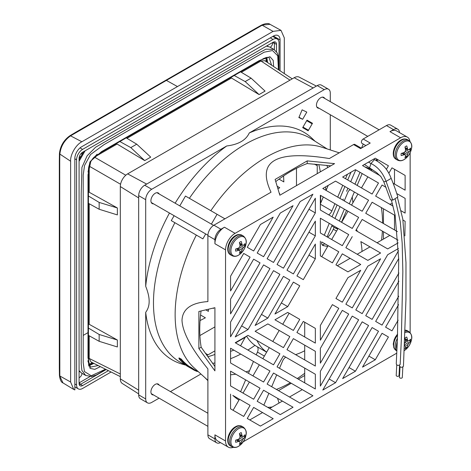 <?xml version="1.0" encoding="UTF-8"?>
<svg xmlns="http://www.w3.org/2000/svg" width="471" height="471" viewBox="0 0 471 471"><rect width="100%" height="100%" fill="white"/><g stroke="black" fill="none" stroke-linecap="round" stroke-linejoin="round"><path stroke-width="0.71" d="M403.447 366.155L403.441 366.303C401.863 367.727 400.55 367.604 399.49 365.938M402.84 367.039L402.311 377.43A1.419 0.865 -177.1 0 1 401.416 378.178A1.419 0.865 -177.1 0 1 399.891 377.936A1.419 0.865 -177.1 0 1 399.473 377.283L400.003 366.891M344.395 200.982A2.838 1.637 120 0 1 344.707 199.81L347.987 192.086A2.838 1.637 120 0 1 350.542 189.789L354.351 191.985L349.323 203.825M339.897 198.385L344.919 186.545L342.747 185.286L337.719 197.131M335.552 181.135L368.569 200.193L362.181 211.249L322.788 188.506L335.552 181.135M351.549 205.115L357.931 194.052L368.569 200.193M357.142 185.409L362.17 173.564L359.997 172.309L354.969 184.149M341.504 222.247L346.532 210.407L344.354 209.148L339.326 220.993M337.995 228.411L336.535 227.57L336.147 228.476L336.989 228.623A2.838 1.637 120 0 0 337.995 228.411M372.114 194.052L342.647 177.037L355.417 169.666L378.496 182.995L372.114 194.052M198.868 348.552L198.868 311.484L214.917 307.693L214.917 370.877L198.868 348.552L201.17 347.221A129.278 74.642 -60 0 1 199.751 329.512A129.278 74.642 -60 0 1 201.058 310.966M243.012 393.097L249.4 382.04L260.033 388.181L253.651 399.237L230.566 385.914L230.566 371.166L260.033 388.181M250.101 405.378L239.468 399.243L238.962 400.12A133.005 76.791 -60 0 1 233.433 395.946A133.005 76.791 -60 0 1 232.845 395.416L250.101 405.378L243.719 416.441L230.566 408.846L230.566 394.103M262.877 358.696L269.259 347.639L257.007 340.562A77.603 44.804 120 0 0 266.68 352.114M332.073 216.807L337.101 204.962L334.928 203.708L331.878 210.89A5.676 3.279 -60 0 1 328.676 214.841M334.575 163.631L279.851 195.224L275.111 179.427L307.21 160.894L334.575 163.631M252.945 375.899L259.333 364.837L269.965 370.977L263.577 382.034L230.566 362.976L230.566 348.234L269.965 370.977M365.855 145.568L361.916 143.296A2.555 1.472 -60 0 1 361.522 141.247A2.555 1.472 -60 0 1 363.194 138.998L370.212 143.054L360.58 148.612L353.562 144.562L329.341 158.544C275.776 149.86 256.342 161.082 271.043 192.203L213.916 225.185A8.513 4.916 -60 0 0 207.894 235.606L207.894 301.575C191.155 302.771 182.524 309.005 182 320.28C182.524 332.155 191.155 348.357 207.894 368.887L207.894 434.851A8.513 4.916 -60 0 0 209.66 438.748L216.684 442.805A8.513 4.916 120 0 0 220.487 442.622M371.413 170.708L371.919 169.831A133.005 76.791 -60 0 0 365.543 167.134A133.005 76.791 -60 0 0 364.984 166.946M361.481 187.911L367.863 176.855L378.496 182.995M341.616 222.312L348.004 211.255L358.637 217.396L352.249 228.453L320.357 210.037L320.357 195.294L358.637 217.396M331.684 239.515L338.072 228.459L348.705 234.599L342.317 245.656L320.357 232.974L320.357 218.226L348.705 234.599M338.773 251.797L328.14 245.656L327.669 246.468L323.4 245.644A5.676 3.279 -60 0 1 322.788 245.42A5.676 3.279 -60 0 1 321.681 241.929L338.773 251.797L332.391 262.853L320.357 255.906L320.357 241.164M377.059 242.777L389.829 235.406L398.048 240.151L362.181 219.445L355.799 230.502L387.692 248.918L398.189 242.853M380.603 253.015L369.965 246.875L362.028 251.455A77.603 44.804 120 0 0 360.839 241.605L380.603 253.015L367.833 260.386L345.867 247.705L352.249 236.642M295.576 354.639A77.603 44.804 120 0 0 304.708 350.748L304.708 359.909M315.34 374.239L315.34 388.987L277.06 366.885L283.442 355.823L315.34 374.239L304.708 368.098L304.708 382.846M312.909 395.77L300.139 403.147L267.128 384.083L273.51 373.026L312.909 395.77L302.27 389.635L289.506 397.006M293.044 407.238L280.274 414.61L257.195 401.286L263.577 390.229L293.044 407.238L282.412 401.098L272.173 407.009A133.005 76.791 -60 0 1 267.722 407.362M397.424 231.602L365.732 213.298L372.114 202.242L395.222 215.583L394.492 215.165L394.492 229.907M376.988 161.047L377.795 159.651L375.281 158.197L388.428 165.792L386.385 169.33M216.684 442.805A8.513 4.916 120 0 1 214.917 438.907L214.917 434.851L225.55 440.991L225.55 249.86L214.917 243.719L214.917 239.662L207.894 235.606M214.917 239.662A8.513 4.916 120 0 1 220.94 229.236L224.449 227.21L235.082 233.351A13.476 7.783 120 0 0 225.55 249.86M235.082 233.351L400.609 137.785A13.476 7.783 120 0 1 407.35 137.114A13.476 7.783 120 0 1 409.97 141.312M410.141 152.716L410.141 332.632M396.765 353.15L243.248 441.78M225.55 440.991A13.476 7.783 120 0 0 228.347 447.162A13.476 7.783 120 0 0 233.286 447.332M315.34 328.369L315.34 343.112L296.918 332.479L303.306 321.422L315.34 328.369L303.306 321.422M255.094 325.473L283.442 276.371L289.824 280.057L267.864 318.102L255.094 325.473M274.952 314.004L293.374 282.105L299.756 285.791L287.722 306.633L274.952 314.004M320.357 340.221L320.357 325.473L332.391 304.631L338.773 308.317L320.357 340.221M247.999 335.364L279.898 353.78L273.51 364.837L235.229 342.735L247.999 335.364M347.969 277.643L360.739 270.272L342.317 302.176L335.935 298.49L347.969 277.643M267.864 323.895L289.824 336.577L283.442 347.633L255.094 331.266L267.864 323.895L279.191 330.436L272.809 341.493M347.969 271.849L335.935 264.902L342.317 253.845L360.739 264.478L347.969 271.849M315.34 351.307L315.34 366.049L286.986 349.682L293.374 338.625L315.34 351.307L293.374 338.625M320.357 371.342L352.249 316.1L358.637 319.785L320.357 386.09L320.357 371.342M274.952 319.797L287.722 312.426L299.756 319.373L293.374 330.43L274.952 319.797M315.34 258.803L303.306 279.65L296.918 275.959L315.34 244.06L315.34 258.803L308.952 255.117M315.34 235.871L293.374 273.916L286.986 270.23L315.34 221.123L315.34 235.871L308.952 232.185M398.501 250.731L362.181 313.639L355.799 309.953L387.692 254.711L398.431 248.511M260.416 426.078L247.263 418.489L253.651 407.427L273.18 418.707L260.416 426.078M380.197 175.783L362.511 165.574L375.281 158.197M355.417 371.23L342.647 378.602L372.114 327.569L378.496 331.254L355.417 371.23L349.035 367.545M380.603 258.803L352.249 307.904L345.867 304.219L367.833 266.174L380.603 258.803M230.566 313.892L230.566 299.144L253.651 259.168L260.033 262.853L230.566 313.892M320.357 348.41L342.317 310.365L348.705 314.051L320.357 363.153L320.357 348.41M398.119 320.203L391.978 330.842L385.59 327.157L398.572 304.678M300.139 201.582L312.909 194.211L273.51 262.447L267.128 258.762L300.139 201.582M405.125 221.299L402.982 220.063L405.125 221.299L404.872 235.9M247.999 329.57L235.229 336.942L273.51 270.637L279.898 274.322L247.999 329.57L241.617 325.885M405.125 198.368L396.77 193.546L405.125 198.368L405.125 213.11L401.104 210.79M393.073 206.151L375.658 196.101L382.046 185.038L386.09 187.376M398.896 272.992L372.114 319.373L365.732 315.688L398.702 258.573M388.828 173.287L391.978 167.841L405.125 175.43L405.125 190.178L393.114 183.243M315.34 212.933L283.442 268.182L277.06 264.496L315.34 198.191L315.34 212.933L308.952 209.248M398.749 296.182L382.046 325.108L375.658 321.422L398.902 281.163M335.552 382.693L322.788 390.07L362.181 321.834L368.569 325.52L335.552 382.693L329.17 379.008M280.274 213.051L293.044 205.68L263.577 256.713L257.195 253.027L280.274 213.051M375.281 359.762L362.511 367.133L382.046 333.297L388.428 336.989L375.281 359.762L368.893 356.076M230.566 336.824L230.566 322.082L263.577 264.902L269.965 268.588L230.566 336.824M230.566 290.954L230.566 276.212L243.719 253.433L250.101 257.119L230.566 290.954M260.416 224.52L273.18 217.143L253.651 250.978L247.263 247.293L260.416 224.52M304.708 336.977L304.708 322.229M324.254 235.223L329.282 223.384L320.357 218.232M279.497 368.293L282.547 361.11A5.676 3.279 -60 0 1 285.75 357.159L283.442 355.823M342.317 253.845L350.106 258.338L337.336 265.715M304.708 350.748L304.708 345.166M327.669 246.468L321.752 256.719M282.741 324.295L289.123 313.233L287.722 312.426M357.201 254.246L362.028 251.455M273.51 373.026L276.707 374.869L271.679 386.715M357.418 231.438A77.603 44.804 120 0 0 356.388 229.483M263.577 390.229L268.888 393.291L263.86 405.131M347.415 174.288L345.537 178.709M347.716 179.963L351.007 172.215M256.913 346.568A77.603 44.804 -60 0 1 256.772 346.491A77.603 44.804 -60 0 1 246.616 336.159M256.259 354.875L257.449 352.067A5.676 3.279 120 0 0 256.96 346.597M240.616 391.713L245.644 379.873M248.441 373.297L253.469 361.451M214.917 366.491L201.17 347.221M230.566 374.757A123.431 71.262 120 0 0 235.8 374.192M245.95 371.86A123.431 71.262 120 0 0 249.553 370.665M382.37 231.102A129.278 74.642 -60 0 1 381.563 240.175M304.708 373.303A129.278 74.642 -60 0 1 297.248 378.543M290.354 382.752A129.278 74.642 -60 0 1 276.389 389.429M279.026 403.052L277.572 398.307M392.372 203.543L389.652 204.179M381.375 207.587A129.278 74.642 -60 0 1 382.57 223.024M352.903 202.771A123.431 71.262 120 0 0 352.237 196.96M275.759 181.582A129.278 74.642 -60 0 1 307.216 163.549L330.772 165.827M407.35 137.114L396.717 130.979A13.476 7.783 120 0 0 389.976 131.644L393.485 129.619L386.467 125.563A8.513 4.916 -60 0 1 390.724 125.139L397.742 129.195A8.513 4.916 120 0 0 393.485 129.619M399.49 132.581A8.513 4.916 120 0 0 397.742 129.195M362.805 165.745L364.966 166.97M362.964 165.309L362.788 165.721M375.858 160.352L376.235 159.698L377.383 160.364M394.492 184.037L394.492 169.289L391.978 167.841M361.545 148.059L363.241 144.061M386.467 125.563L363.194 138.998M336.147 228.476L331.778 225.956M320.357 203.902L323.289 196.99M325.496 186.94L326.085 190.402L328.222 185.368M343.989 218.208L343.371 217.849M327.722 237.225A14.189 8.19 120 0 0 333.291 229.212L334.11 227.299M353.562 144.562A2.555 1.472 -60 0 1 354.84 144.432L361.334 148.182M215.117 213.169L210.825 210.69A128.489 74.183 -60 0 1 321.864 147.217L339.232 152.834M224.92 218.827L217.06 214.293L211.385 224.119M217.06 214.293L185.462 196.048L179.787 205.874M210.825 210.69L197.814 203.178M327.157 148.93L311.366 138.898A129.507 74.771 120 0 0 189.371 198.303M205.709 233.952L202.871 238.862L171.273 220.622L174.111 215.706M183.313 227.57L202.871 238.862M224.449 227.21A13.476 7.783 120 0 0 214.917 243.719M240.557 345.808L245.161 337.348L235.535 342.906M245.161 337.348A128.412 74.141 120 0 0 246.639 336.212M214.917 350.866L207.982 354.869L205.268 353.173M205.344 353.285L207.982 354.869M207.905 354.893A126.546 73.064 -60 0 1 206.692 355.205M207.788 356.741A128.412 74.141 120 0 0 214.917 354.445M314.41 164.126L317.236 165.633L317.236 173.64M317.236 165.633L314.546 164.138M316.889 164.344A126.546 73.064 -60 0 1 317.218 165.556M320.339 171.844A128.412 74.141 120 0 0 318.761 164.52M320.657 195.465L320.657 203.189M175.141 203.195A131.491 75.919 -60 0 1 226.722 145.969C238.497 144.503 246.009 140.164 249.265 132.957A131.491 75.919 -60 0 1 312.332 138.633L315.058 141.241M226.722 145.969L151.715 189.271A8.513 4.916 120 0 0 145.698 199.698L145.698 286.303A131.491 75.919 -60 0 1 169.472 213.027M153.511 203.813A6.099 3.521 -60 0 1 152.18 203.537A6.099 3.521 -60 0 1 151.244 198.644A6.099 3.521 -60 0 1 155.23 193.269A6.099 3.521 -60 0 1 158.28 192.969A6.099 3.521 -60 0 1 159.186 193.981M159.086 398.166L151.715 402.417A8.513 4.916 120 0 1 147.458 402.84A8.513 4.916 120 0 1 145.698 398.943L145.698 312.338A131.491 75.919 -60 0 0 182.147 364.118L185.15 364.99M145.698 199.698L138.674 195.642L138.674 394.886A8.513 4.916 -60 0 0 140.44 398.784L147.458 402.84M200.917 374.015L170.431 391.613M153.511 394.945A6.099 3.521 -60 0 1 152.18 394.669A6.099 3.521 -60 0 1 151.244 389.782A6.099 3.521 -60 0 1 155.23 384.407A6.099 3.521 -60 0 1 158.28 384.106A6.099 3.521 -60 0 1 159.186 385.119M145.698 286.303C148.041 292.203 149.189 297.207 149.148 301.31C149.189 305.485 148.041 309.159 145.698 312.338M174.871 222.695A129.507 74.771 120 0 0 153.475 302.983A129.507 74.771 120 0 0 181.894 363.147L185.15 364.848M207.894 380.315L194.352 368.081A128.489 74.183 -60 0 1 175.135 314.652A128.489 74.183 -60 0 1 196.325 235.082M179.009 357.919L181.176 359.014L181.176 359.856L179.009 358.761L179.009 357.919M181.176 359.856A129.478 74.754 120 0 0 189.124 367.103L189.124 366.403A128.907 74.424 -60 0 1 181.176 359.014M189.124 366.403L190.932 367.339L190.932 368.034L189.124 367.103M194.664 369.817L190.932 367.339M238.962 400.12L233.086 410.3M253.645 407.439L262.547 412.567L249.777 419.938M269.642 408.469L272.173 407.009M214.917 434.851A13.476 7.783 120 0 0 217.708 441.021L228.347 447.162M262.547 412.567L273.18 418.707M304.708 375.487L298.331 379.167M291.237 383.259L278.467 390.636M249.265 132.957L324.266 89.655A8.513 4.916 120 0 1 328.522 89.231A8.513 4.916 120 0 1 330.289 93.128L330.289 101.636M330.289 114.741L330.289 149.943M138.674 195.642A8.513 4.916 -60 0 1 144.697 185.221L317.242 85.598A8.513 4.916 -60 0 1 321.499 85.174L328.522 89.231M319.038 108.248A6.099 3.521 -60 0 1 317.707 107.965A6.099 3.521 -60 0 1 316.771 103.078A6.099 3.521 -60 0 1 320.757 97.703A6.099 3.521 -60 0 1 323.807 97.403A6.099 3.521 -60 0 1 324.713 98.415M312.161 123.108L312.485 123.29L308.152 130.803L302.676 127.641L307.015 120.134L312.161 123.108M302.635 119.298L298.855 117.562L302.135 109.843L306.798 112.092L302.635 119.298L299.008 117.208M293.38 282.105L299.756 285.791M214.917 326.892L199.904 335.558M296.477 185.627L296.477 168.288M313.191 87.942L294.169 77.727A10.356 5.982 -60 0 1 299.22 77.144L316.382 86.093M294.169 77.727L127.647 173.87A10.356 5.982 -60 0 0 120.317 186.551L120.317 378.843A10.356 5.982 -60 0 0 122.336 383.506L138.674 393.897M230.566 351.366L233.869 350.141M254.976 345.349A124.45 71.851 -60 0 1 247.881 350.035M240.728 354.098A124.45 71.851 -60 0 1 230.566 358.702M214.917 362.982A124.45 71.851 -60 0 1 212.551 363.306M326.827 165.362A124.45 71.851 -60 0 1 327.734 167.582M207.894 380.645L204.65 377.383M194.282 370.259L186.958 365.979A129.584 74.812 -60 0 1 179.009 358.761M190.932 368.034L194.376 370.306L197.066 371.46L197.066 371.071M185.15 364.631L185.15 365.049M372.114 327.569L378.496 331.254M382.046 333.297L388.428 336.989M253.651 259.168L260.033 262.853M243.719 253.433L250.101 257.119M383.453 208.788L383.453 223.537M383.453 231.726L383.453 239.085M376.093 159.94L377.271 160.558L376.105 159.928M307.21 160.894L307.21 163.549M377.795 159.651L388.428 165.792M400.167 364.165L400.15 364.53C398.36 365.849 397.059 365.655 396.252 363.942L397.424 338.455L398.719 259.38L395.104 214.97L391.413 200.222M399.573 365.155L399.043 375.546A1.419 0.865 -177.1 0 1 398.148 376.294A1.419 0.865 -177.1 0 1 396.623 376.052A1.419 0.865 -177.1 0 1 396.211 375.399L396.741 365.007M405.125 175.43L394.492 169.289M261.476 314.416L267.864 318.102M283.442 276.371L289.824 280.057M281.34 302.947L287.722 306.633M332.391 304.631L338.773 308.317M269.259 347.639L279.898 353.78M279.191 330.436L289.824 336.577M350.106 258.338L360.739 264.478M352.249 316.1L358.637 319.785M289.123 313.233L299.756 319.373M342.317 310.365L348.705 314.051M273.51 270.637L279.898 274.322M362.181 321.834L368.569 325.52M263.577 264.902L269.965 268.588M404.418 345.914A16.803 6.076 20.8 0 0 405.225 345.897A16.803 4.386 47.6 0 1 405.549 346.791A16.844 8.843 64.2 0 1 404.925 348.858A6.718 3.88 120 0 0 405.843 348.428A6.718 3.88 120 0 0 406.756 347.798A16.844 10.533 -124.5 0 0 407.497 345.661A16.803 13.471 -99.6 0 0 408.086 344.242A16.803 13.471 -20.4 0 0 409.028 343.018A16.844 10.533 4.5 0 0 410.506 341.31A6.718 3.88 120 0 0 410.506 339.197A16.844 8.843 175.8 0 1 409.028 340.763A16.803 4.386 -167.6 0 1 408.086 340.933A16.803 6.076 -140.8 0 0 407.497 339.885A16.844 10.533 -124.5 0 0 406.756 337.03A6.718 3.88 120 0 0 405.843 337.46A6.718 3.88 120 0 0 404.925 338.09A16.844 8.843 64.2 0 1 405.549 341.01A16.803 11.781 87.7 0 1 405.225 342.588A16.803 11.781 152.3 0 1 404.536 343.218M405.225 345.897L404.442 345.314M406.756 347.798L405.531 346.868M407.497 345.661L404.495 344.154M408.086 344.242L405.225 342.588M409.028 343.018L405.496 340.704M409.087 340.716L410.506 341.31M408.086 340.933L405.319 339.738M407.497 339.885L405.101 338.767M241.229 432.596A6.718 3.88 120 0 0 240.316 433.026A6.718 3.88 120 0 0 239.398 433.656A16.844 8.843 64.2 0 1 240.022 436.576A16.803 11.781 87.7 0 1 239.698 438.154A16.803 11.781 152.3 0 1 238.491 439.219A16.844 8.843 175.8 0 1 235.653 440.144A6.718 3.88 120 0 0 235.565 441.256A6.718 3.88 120 0 0 235.653 442.263A16.844 10.533 4.5 0 0 238.491 441.474A16.803 6.076 20.8 0 0 239.698 441.462A16.803 4.386 47.6 0 1 240.022 442.357A16.844 8.843 64.2 0 1 239.398 444.424A6.718 3.88 120 0 0 240.316 443.994A6.718 3.88 120 0 0 241.229 443.364A16.844 10.533 -124.5 0 0 241.97 441.233A16.803 13.471 -99.6 0 0 242.559 439.808A16.803 13.471 -20.4 0 0 243.501 438.589A16.844 10.533 4.5 0 0 244.973 436.876A6.718 3.88 120 0 0 244.973 434.762A16.844 8.843 175.8 0 1 243.501 436.334A16.803 4.386 -167.6 0 1 242.559 436.499A16.803 6.076 -140.8 0 0 241.97 435.451A16.844 10.533 -124.5 0 0 241.229 432.596M238.491 441.474L236.324 439.955M239.698 441.462L237.272 439.661M241.229 443.364L240.004 442.434M241.97 441.233L238.202 439.331M242.559 439.808L239.698 438.154M243.501 438.589L239.969 436.27M243.56 436.281L244.973 436.876M242.559 436.499L239.792 435.304M241.97 435.451L239.574 434.333M241.229 241.464A6.718 3.88 120 0 0 240.316 241.888A6.718 3.88 120 0 0 239.398 242.524A16.844 8.843 64.2 0 1 240.022 245.444A16.803 11.781 87.7 0 1 239.698 247.016A16.803 11.781 152.3 0 1 238.491 248.087A16.844 8.843 175.8 0 1 235.653 249.006A6.718 3.88 120 0 0 235.565 250.119A6.718 3.88 120 0 0 235.653 251.125A16.844 10.533 4.5 0 0 238.491 250.342A16.803 6.076 20.8 0 0 239.698 250.325A16.803 4.386 47.6 0 1 240.022 251.22A16.844 8.843 64.2 0 1 239.398 253.286A6.718 3.88 120 0 0 240.316 252.862A6.718 3.88 120 0 0 241.229 252.226A16.844 10.533 -124.5 0 0 241.97 250.095A16.803 13.471 -99.6 0 0 242.559 248.67A16.803 13.471 -20.4 0 0 243.501 247.452A16.844 10.533 4.5 0 0 244.973 245.744A6.718 3.88 120 0 0 244.973 243.625A16.844 8.843 175.8 0 1 243.501 245.197A16.803 4.386 -167.6 0 1 242.559 245.362A16.803 6.076 -140.8 0 0 241.97 244.314A16.844 10.533 -124.5 0 0 241.229 241.464M238.491 250.342L236.324 248.823M239.698 250.325L237.272 248.523M241.229 252.226L240.004 251.302M241.97 250.095L238.202 248.199M242.559 248.67L239.698 247.016M243.501 247.452L239.969 245.132M243.56 245.144L244.973 245.744M242.559 245.362L239.792 244.166M241.97 244.314L239.574 243.195M406.756 145.898A6.718 3.88 120 0 0 405.843 146.322A6.718 3.88 120 0 0 404.925 146.952A16.844 8.843 64.2 0 1 405.549 149.878A16.803 11.781 87.7 0 1 405.225 151.45A16.803 11.781 152.3 0 1 404.018 152.522A16.844 8.843 175.8 0 1 401.18 153.44A6.718 3.88 120 0 0 401.092 154.553A6.718 3.88 120 0 0 401.18 155.56A16.844 10.533 4.5 0 0 404.018 154.776A16.803 6.076 20.8 0 0 405.225 154.759A16.803 4.386 47.6 0 1 405.549 155.654A16.844 8.843 64.2 0 1 404.925 157.72A6.718 3.88 120 0 0 405.843 157.296A6.718 3.88 120 0 0 406.756 156.66A16.844 10.533 -124.5 0 0 407.497 154.529A16.803 13.471 -99.6 0 0 408.086 153.104A16.803 13.471 -20.4 0 0 409.028 151.886A16.844 10.533 4.5 0 0 410.506 150.172A6.718 3.88 120 0 0 410.506 148.059A16.844 8.843 175.8 0 1 409.028 149.631A16.803 4.386 -167.6 0 1 408.086 149.796A16.803 6.076 -140.8 0 0 407.497 148.748A16.844 10.533 -124.5 0 0 406.756 145.898M404.018 154.776L401.851 153.258M405.225 154.759L402.799 152.957M406.756 156.66L405.531 155.736M407.497 154.529L403.729 152.633M408.086 153.104L405.225 151.45M409.028 151.886L405.496 149.566M409.087 149.578L410.506 150.172M408.086 149.796L405.319 148.601M407.497 148.748L405.101 147.629M88.012 357.13L88.012 358.313M88.012 360.58L88.012 361.328M88.012 361.622L90.503 367.103L98.192 365.555M100.341 366.632L94.806 369.364L90.014 368.334L88.012 357.036L88.012 332.626L88.43 332.049L88.012 331.466M88.848 365.355L93.888 363.406L88.507 365.949M166.398 80.4L70.544 135.842L81.866 141.759L177.461 86.564L166.398 80.4L262.429 25.057L270.03 24.321C268.582 23.073 265.827 23.291 261.764 24.981L273.062 31.369L177.461 86.564M59.735 368.446A1.431 0.824 180 0 1 59.317 367.863L59.317 161.241A1.431 0.824 0 0 0 59.317 161.241A1.431 0.824 0 0 0 59.723 161.812L59.829 375.97L70.621 382.022L70.621 161.235C70.155 154.7 75.966 144.632 81.866 141.759M70.621 161.235L59.428 153.787C60.194 146.24 63.656 140.24 69.814 135.801L76.208 131.986M284.301 73.6L284.301 37.868L281.016 30.368L273.062 31.369M273.404 36.067A9.438 5.446 -60 0 1 278.12 35.596A9.438 5.446 -60 0 1 280.074 39.917L273.404 36.067L81.518 146.846A9.438 5.446 -60 0 0 74.848 158.403L74.848 389.923L73.729 389.423L70.621 382.022M280.074 70.803L280.074 39.917M111.097 372.002L82.596 388.463A8.513 4.916 120 0 1 78.339 388.881A8.513 4.916 120 0 1 76.579 384.984L76.579 159.793A8.513 4.916 120 0 1 82.596 149.366L273.003 39.434A8.513 4.916 120 0 1 277.26 39.016L272.78 36.426M279.02 70.108L279.02 42.914A8.513 4.916 120 0 0 277.26 39.016M108.412 370.665L82.596 385.572A4.975 2.873 -60 0 1 80.052 385.778A4.975 2.873 -60 0 1 79.081 383.541L79.081 158.344A4.975 2.873 -60 0 1 82.596 152.257L273.003 42.325A4.975 2.873 -60 0 1 275.429 42.049A4.975 2.873 -60 0 1 276.518 44.356L276.518 51.769M274.405 49.72L274.405 43.22A1.419 0.818 0 0 0 272.615 43.149L272.438 44.162A3.544 2.049 -60 0 1 270.23 47.288M267.599 46.205A3.544 2.049 -60 0 1 267.622 45.434M81.972 152.686A3.544 2.049 -60 0 1 81.724 154.535M80.618 156.454A3.544 2.049 -60 0 1 79.14 157.591M79.081 371.996A3.544 2.049 -60 0 1 79.734 371.59M81.989 373.326A3.544 2.049 -60 0 1 80.688 376.464A3.544 2.049 -60 0 1 79.081 377.713M272.615 43.149L272.585 42.573M279.015 179.127L283.848 181.918L283.571 175.924M277.925 188.806L279.762 187.746L277.16 186.245M213.416 308.046L213.416 308.458L213.687 307.981M279.491 194.011L279.762 193.54L279.409 193.746M205.792 309.847L208.4 311.355L208.4 309.235M200.063 320.563L205.391 317.807L200.558 315.017M264.855 60.753L260.963 60.983A4.257 2.455 60 0 1 260.28 60.471M116.331 143.578L144.697 160.599L150.714 157.126L136.725 144.185L125.81 137.626M230.696 77.55L259.062 94.571L265.079 91.097L251.09 78.157L245.173 81.577L233.804 75.272M94.212 156.984A4.257 2.455 60 0 0 94.43 157.126L93.523 157.72M89.278 165.068L89.213 166.157A4.257 2.455 180 0 0 88.984 166.039M88.012 335.146L99.157 341.316L117.356 346.962L117.356 340.009L89.213 324.313L89.213 203.755M88.012 203.089L99.157 209.259L117.356 214.906L117.356 207.952L89.213 192.256L89.213 166.157L120.564 184.255M88.012 358.001A4.257 2.455 0 0 1 89.213 358.455L90.962 361.94M92.487 362.705L91.521 363.265A4.257 2.455 60 0 1 91.662 362.299M99.157 341.316L99.157 334.481L88.012 327.787M88.43 323.971L89.213 324.313M99.157 334.481L117.356 340.009M99.157 209.259L99.157 202.424L88.012 195.73M88.43 191.915L89.213 192.256M99.157 202.424L117.356 207.952M144.697 160.599L130.808 147.606L119.44 141.3M130.808 147.606L136.725 144.185M259.062 94.571L245.173 81.577M251.09 78.157L240.175 71.598M265.768 57.574L266.28 60.576A4.257 2.455 0 0 0 265.514 61.183M322.064 244.696L323.795 244.737L324.336 243.46M383.771 181.735L390.453 199.728L392.732 200.14L397.86 196.984C395.976 191.073 394.945 187.688 391.166 178.362L386.102 181.388L383.771 181.735L381.015 176.778L376.512 172.504L364.43 164.461M264.39 356.076L257.449 352.067M214.917 438.907L207.894 434.851M389.976 131.644L400.609 137.785M220.94 229.236L213.916 225.185M336.547 231.09L333.291 229.212M328.116 245.697L324.319 243.501M323.4 245.644L322.288 245.002M145.698 398.943L138.674 394.886M317.242 85.598L324.266 89.655M312.161 123.849L306.692 120.694M303 127.088L308.47 130.243M151.715 189.271L144.697 185.221M146.664 184.084L127.647 173.87M138.674 197.92L120.317 186.551M138.674 390.206L120.317 378.843M376.729 159.987L376.223 159.722M331.878 210.89L320.357 204.237M405.066 330.077L407.403 330.742A11.351 6.553 120 0 0 405.066 330.218M397.565 335.052A11.351 6.553 120 0 0 393.703 345.202A11.351 6.553 120 0 0 396.052 350.4L393.862 347.851L393.256 344.007L394.18 339.709L395.457 336.995L397.606 333.998M397.43 338.337A11.351 6.553 120 0 0 395.187 346.061A11.351 6.553 120 0 0 396.876 350.771M407.403 330.742L408.887 331.596A11.351 6.553 120 0 0 405.019 331.354M396.947 349.17A10.78 6.223 -60 0 1 397.277 341.858M404.206 350.648A10.78 6.223 120 0 0 405.802 349.5A10.78 6.223 120 0 0 405.802 349.494A10.78 6.223 120 0 0 411.495 339.632L411.495 339.632A10.78 6.223 120 0 0 404.972 332.661M241.876 426.308A11.351 6.553 120 0 0 236.201 426.867A11.351 6.553 120 0 0 228.176 440.768A11.351 6.553 120 0 0 230.525 445.966C224.732 442.84 228.723 430.341 235.412 426.791C237.549 425.466 239.704 425.301 241.876 426.308L243.36 427.162A11.351 6.553 120 0 0 237.684 427.727A11.351 6.553 120 0 0 229.66 441.627A11.351 6.553 120 0 0 232.009 446.82L230.525 445.966M243.36 427.162C245.968 429.446 246.833 432.125 245.968 435.198A16.844 16.844 0 0 1 240.275 445.066A10.78 6.223 120 0 1 238.544 446.29A10.78 6.223 -60 0 1 230.92 441.892A10.78 6.223 -60 0 1 238.544 428.687A10.78 6.223 120 0 1 245.968 435.198L245.968 435.198A10.78 6.223 120 0 1 240.275 445.066L238.473 446.337C236.33 447.662 234.175 447.827 232.009 446.82M241.876 235.17A11.351 6.553 120 0 0 236.201 235.735A11.351 6.553 120 0 0 228.176 249.636A11.351 6.553 120 0 0 230.525 254.829C224.732 251.708 228.723 239.203 235.412 235.653C237.549 234.328 239.704 234.169 241.876 235.17L243.36 236.024A11.351 6.553 120 0 0 237.684 236.589A11.351 6.553 120 0 0 229.66 250.49A11.351 6.553 120 0 0 232.009 255.688L230.525 254.829M243.36 236.024C245.968 238.308 246.833 240.987 245.968 244.06A16.844 16.844 0 0 1 240.275 253.928A10.78 6.223 120 0 1 238.544 255.152A10.78 6.223 -60 0 1 230.92 250.755A10.78 6.223 -60 0 1 238.544 237.549A10.78 6.223 120 0 1 245.968 244.06L245.968 244.06A10.78 6.223 120 0 1 240.275 253.928L238.473 255.2C236.33 256.53 234.175 256.689 232.009 255.688M407.403 139.604A11.351 6.553 120 0 0 401.728 140.17A11.351 6.553 120 0 0 393.703 154.07A11.351 6.553 120 0 0 396.052 159.263C390.259 156.136 394.256 143.637 400.939 140.087C403.076 138.762 405.231 138.604 407.403 139.604L408.887 140.458A11.351 6.553 120 0 0 403.211 141.023A11.351 6.553 120 0 0 395.187 154.924A11.351 6.553 120 0 0 397.536 160.116L396.052 159.263M408.887 140.458C411.495 142.742 412.361 145.421 411.495 148.495A16.844 16.844 0 0 1 405.802 158.362A10.78 6.223 120 0 1 404.071 159.587A10.78 6.223 -60 0 1 396.447 155.189A10.78 6.223 -60 0 1 404.071 141.983A10.78 6.223 120 0 1 411.495 148.495L411.495 148.495A10.78 6.223 120 0 1 405.802 158.362L404 159.634C401.857 160.964 399.702 161.123 397.536 160.116M278.42 69.714L277.702 55.749L272.485 50.527L264.154 52.193L103.891 144.721L90.562 154.506L84.539 165.456L83.196 175.118L83.196 335.405L88.012 332.626L88.012 174.741L90.885 160.917L101.465 151.68L259.233 60.594L269.96 56.744L273.209 60.394L273.604 66.529M271.602 65.204L269.1 57.774C268.841 56.967 267.01 57.227 263.613 58.545L100.27 152.851L93.158 158.138C90.02 162.089 88.442 166.122 88.43 170.219L88.43 357.854C88.942 361.381 88.13 357.83 88.43 360.25L88.66 364.277C89.637 366.462 90.249 367.404 90.503 367.103M97.161 154.164L89.92 161.989L88.012 172.05M88.012 226.386L88.012 319.144M267.587 62.549L266.827 57.362M79.081 370.653L81.671 373.144L79.081 370.801M81.671 373.144L85.687 375.464L81.895 370.43L81.195 363.795L81.195 193.781L81.925 167.405L87.111 155.824L95.589 147.229L259.562 52.528L265.903 49.167L273.922 49.42L269.912 47.106L266.462 46.105M85.127 150.797L79.081 161.27M83.196 335.405L83.196 362.794L84.433 371.537L91.215 375.764L105.504 369.211M69.814 135.801L70.544 135.842C64.203 140.435 60.629 146.616 59.829 154.4L59.723 161.812M261.764 24.981L255.152 28.672A1.431 0.824 60 0 1 255.865 28.743M76.926 132.057A1.431 0.824 -120 0 0 76.208 131.98A1.431 0.824 -120 0 0 76.196 131.992M59.428 375.44L62.99 382.923C61.224 382.358 60.035 379.862 59.428 375.44L59.317 367.863M76.579 384.984L74.848 383.989M74.848 158.792L76.579 159.793M82.596 149.366L80.041 147.894M270.283 37.868L273.003 39.434M274.163 41.884A4.869 2.814 120 0 1 274.405 43.22L276.518 44.356M79.081 382.823A3.456 1.996 120 0 0 79.587 382.593L89.973 376.594M91.521 363.265L88.418 364.354M266.28 61.689L266.28 60.576M82.596 385.572L80.553 384.307A4.869 2.814 -60 0 1 79.275 384.766M106.152 369.535L80.553 384.307A1.419 0.818 60 0 1 79.587 382.593M289.965 80.152L260.963 60.983L241.352 72.304M117.026 144.079L94.43 157.126L125.775 175.224M126.987 138.333L231.391 78.051M89.213 335.811L89.213 358.455L120.317 373.992M368.51 162.106L370.96 163.531L369.535 168.006M373.75 159.086L374.533 159.551L370.96 163.531C377.771 166.811 382.817 172.763 386.102 181.388L392.732 200.14M403.447 366.232L405.949 299.58L405.973 262.512L402.829 219.18L397.518 197.861M266.639 352.184L256.772 346.491M207.905 235.217L151.273 202.518M198.474 371.807L194.564 369.764M207.894 426.349L151.273 393.656M207.894 413.244L156.949 383.824M213.581 225.385L156.949 192.692M367.751 136.366L316.8 106.952M379.096 129.813L322.476 97.126M395.287 199.345L400.262 221.682L402.163 242.948L402.852 271.561L401.31 340.368L400.179 364.354M396.87 350.871L396.052 350.4M408.887 331.596C411.495 333.88 412.361 336.559 411.495 339.632A16.844 16.844 0 0 1 405.802 349.5M405.802 349.494L404 350.771M266.657 57.38L267.169 62.278M269.912 47.106L266.586 46.034M83.756 151.591L79.081 159.687M273.922 49.42L277.254 52.923L278.502 56.438L278.838 69.985M85.687 375.464L91.598 376.5L96.325 374.957L105.951 369.435M93.446 363.188L88.772 365.208M76.208 131.98L255.152 28.672M59.317 161.241L59.428 153.787M270.048 24.333L281.016 30.368M63.008 382.935L73.729 389.423M74.848 386.868L78.339 388.881M264.69 60.629L292.238 78.84M120.317 376.612L90.832 361.881M327.127 236.884L332.167 225.05M334.969 218.473L340.021 206.651M342.835 200.081L343.294 198.998M346.597 191.285L347.898 188.259M350.718 181.694L355.793 169.884M391.166 178.362C389.234 173.357 386.826 169.389 383.947 166.451C379.361 162.118 376.729 160.988 376.358 160.658L374.533 159.551"/></g></svg>
